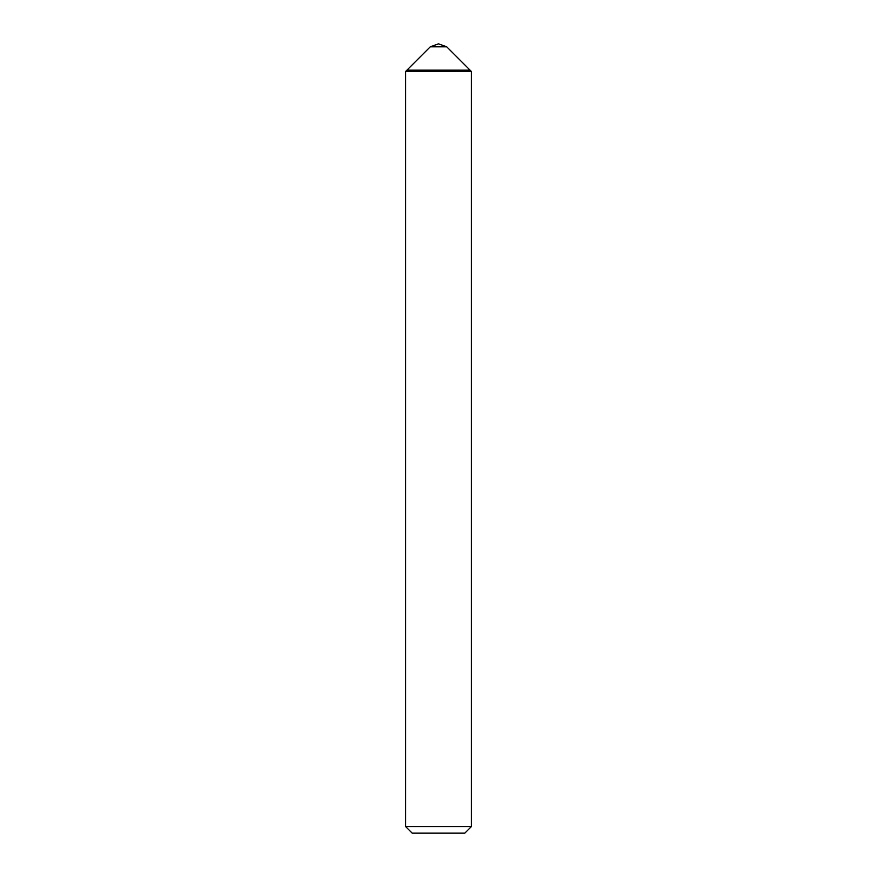 <?xml version="1.0" encoding="UTF-8"?>
<svg xmlns="http://www.w3.org/2000/svg" width="877" height="877" viewBox="0 0 877 877"><rect width="100%" height="100%" fill="white"/><g stroke="black" fill="none" stroke-linecap="round" stroke-linejoin="round"><path stroke-width="1.32" d="M438.5 43.85L430.278 46.81L438.5 43.85L446.722 46.81L430.278 46.81L406.928 70.16L470.072 70.16L406.928 70.16L405.612 71.475L471.387 71.475L471.387 826.572L405.612 826.572L405.612 71.475M405.612 826.572L412.19 833.15L464.81 833.15L471.387 826.572M430.278 46.81L406.928 70.16M446.722 46.81L471.387 71.475"/></g></svg>

